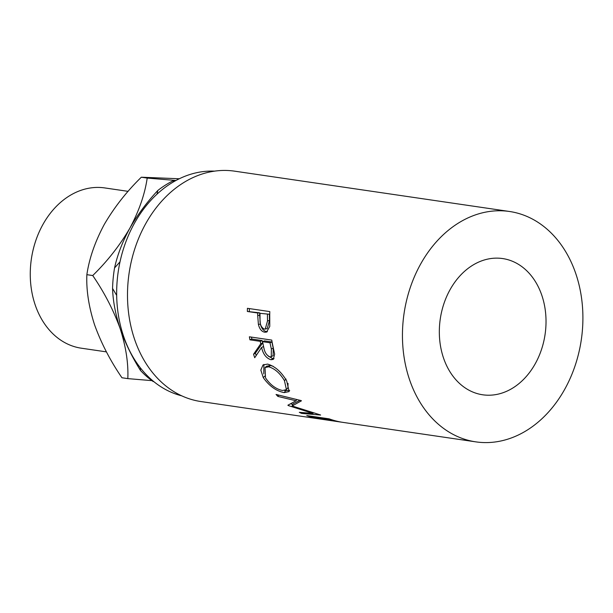 <?xml version="1.0" encoding="UTF-8"?>
<svg xmlns="http://www.w3.org/2000/svg" width="613" height="613" viewBox="0 0 613 613"><rect width="100%" height="100%" fill="white"/><g stroke="black" fill="none" stroke-linecap="round" stroke-linejoin="round"><path stroke-width="0.92" d="M128.109 191.356L104.785 187.93A80.985 62.334 98.3 0 0 42.971 224.404A80.985 62.334 98.3 0 0 81.276 348.192L106.424 351.877M535.226 363.777A68.84 52.986 98.3 0 0 502.668 258.563A68.84 52.986 98.3 0 0 450.126 289.574A68.84 52.986 98.3 0 0 482.684 394.787A68.84 52.986 98.3 0 0 535.226 363.777M214.588 171.142A113.888 87.659 98.3 0 0 134.531 223.086A113.888 87.659 98.3 0 0 181.632 395.806M257.698 315.503A116.416 89.605 98.3 0 1 257.698 312.99L247.361 311.473A116.416 89.605 98.3 0 1 247.422 308.308L269.804 311.596A116.416 89.605 98.3 0 0 269.758 318.492L269.774 326.407L266.517 332.116L264.739 332.208C261.682 331.648 259.575 329.066 258.41 324.469L257.698 315.503L259.659 315.281L260.364 324.055C261.521 328.56 263.628 331.089 266.678 331.641L267.391 331.702M260.747 343.778A116.416 89.605 98.3 0 1 260.249 341.341L249.92 339.824A116.416 89.605 98.3 0 1 249.376 336.805L271.751 340.085A116.416 89.605 98.3 0 0 273.069 346.789L274.647 354.161L273.291 359.371L270.977 359.731C266.234 358.23 263.1 354.138 261.582 347.448L254.724 357.731A116.416 89.605 98.3 0 1 253.56 354.23L260.747 343.778L262.648 342.943L255.391 353.134A113.888 87.659 98.3 0 0 256.157 355.494M286.669 380.857L289.152 391.569L284.24 392.611C276.302 391.109 269.314 386.113 263.268 377.623L260.832 370.106L262.992 364.965L267.575 364.099C274.877 366.16 281.244 371.746 286.669 380.857M287.88 405.224A116.416 89.605 98.3 0 0 288.348 405.576L313.036 413.43L299.297 412.311A116.416 89.605 98.3 0 0 301.558 413.4L320.622 415.055A116.416 89.605 98.3 0 1 320.3 414.886L292.11 405.975L301.412 400.841A116.416 89.605 98.3 0 1 301.144 400.58L276.065 394.458A116.416 89.605 98.3 0 0 277.896 396.419L296.033 400.779L287.88 405.224M509.572 211.493L234.618 171.165A116.416 89.605 98.3 0 0 145.756 223.599A116.416 89.605 98.3 0 0 200.826 401.53L320.722 419.116A116.416 89.605 98.3 0 1 306.784 415.568L329.166 418.848A116.416 89.605 98.3 0 0 343.104 422.403L475.78 441.858A116.416 89.605 98.3 0 0 564.642 389.424A116.416 89.605 98.3 0 0 509.572 211.493A116.416 89.605 98.3 0 0 420.71 263.927A116.416 89.605 98.3 0 0 475.78 441.858M342.092 422.242L341.816 422.204A116.416 89.605 98.3 0 1 340.805 422.066A116.416 89.605 98.3 0 1 329.196 419.323L322.315 418.311A116.416 89.605 98.3 0 0 333.916 421.054L340.805 422.066M332.913 420.901L332.637 420.855A116.416 89.605 98.3 0 1 331.625 420.717A116.416 89.605 98.3 0 1 320.017 417.974L311.412 416.717A116.416 89.605 98.3 0 0 323.013 419.453L331.625 420.717M322.009 419.3L321.733 419.254A116.416 89.605 98.3 0 1 320.722 419.116M140.339 367.846L140.477 370.451C131.956 356.812 125.175 342.836 120.133 328.522C115.474 314.385 112.953 301.037 112.57 288.462L116.654 295.351M153.227 381.57A110.945 85.399 -81.7 0 1 140.477 370.451M120.002 261.828L114.554 267.95C117.405 254.916 122.493 241.683 129.818 228.251C137.55 214.772 146.898 202.167 157.878 190.428L156.943 194.229M112.57 288.462A110.945 85.399 -81.7 0 1 114.554 267.95M174.659 181.203L172.613 181.034L174.874 181.08M157.878 190.428A110.945 85.399 -81.7 0 1 172.613 181.034M175.977 180.475L147.204 178.077C144.837 194.275 139.036 210.995 129.818 228.251C119.788 245.438 107.428 261.199 92.732 275.536C104.356 292.485 113.489 310.147 120.133 328.522C125.918 346.567 128.477 363.264 127.818 378.619L151.924 380.642M127.818 378.619L121.949 377.754C110.325 360.804 101.199 343.142 94.555 324.767C88.762 306.722 86.203 290.026 86.862 274.678C89.23 258.479 95.023 241.752 104.241 224.504C114.279 207.317 126.638 191.555 141.327 177.211L179.295 178.766M86.862 274.678L92.732 275.536M141.327 177.211L147.204 178.077M329.196 419.323L329.304 418.901M322.315 418.311L322.43 417.859M320.017 417.974L320.132 417.522M311.412 416.717L311.527 416.265M296.792 399.53L296.033 400.779M288.715 404.81L288.348 405.576M313.266 412.833L313.036 413.43M292.822 404.526L290.677 403.798M301.841 412.526L301.558 413.4M300.018 400.304L293.19 403.775L292.11 405.975M278.739 395.117L277.896 396.419M284.24 392.611L285.643 390.719L284.639 390.542M263.268 377.623L264.877 376.022M263.797 373.945L263.904 364.436M289.681 390.427L285.643 390.719M273.206 366.298L270.433 365.478L266.709 366.199L265.031 367.516L265.506 377.861C270.371 384.949 276.049 389.155 282.547 390.489L286.417 389.638L284.447 380.642C279.98 373.171 274.731 368.566 268.693 366.812L265.031 367.516M286.417 389.638L287.918 387.784L288.041 383.393M270.433 365.478L268.693 366.812M286.049 379.041L284.447 380.642M274.049 358.597L272.785 358.574L268.325 356.176M270.977 359.731L272.785 358.574M264.18 349.058L263.46 346.537L261.582 347.448M253.56 354.23L255.391 353.134M260.249 341.341L262.157 340.56A113.888 87.659 98.3 0 0 262.648 342.943M262.157 340.56L251.828 339.043L249.92 339.824M251.468 337.112A113.888 87.659 98.3 0 0 251.828 339.043M271.911 341.993L264.456 340.897L262.548 341.679L263.843 347.755C264.686 352.49 266.755 355.54 270.049 356.904L271.275 356.705L271.367 348.996L273.245 348.084A113.888 87.659 98.3 0 1 271.911 341.993L270.011 342.774L262.548 341.679M271.275 356.705L273.122 355.609L273.245 348.084M270.011 342.774A116.416 89.605 98.3 0 0 271.367 348.996M264.739 332.208L266.678 331.641M258.41 324.469L260.364 324.055M257.698 312.99L259.659 312.822A113.888 87.659 98.3 0 0 259.659 315.281M259.659 312.822L247.361 311.473M249.376 308.6A113.888 87.659 98.3 0 0 249.33 311.312M269.413 314.254L259.989 313.327L260.019 319.465C259.874 324.484 261.33 327.694 264.395 329.104L265.26 329.074L267.536 320.844L269.498 320.538A113.888 87.659 98.3 0 1 269.413 314.254L259.989 313.327M265.26 329.074L267.23 328.576L269.498 320.538M267.452 314.415A116.416 89.605 98.3 0 0 267.536 320.844"/></g></svg>
